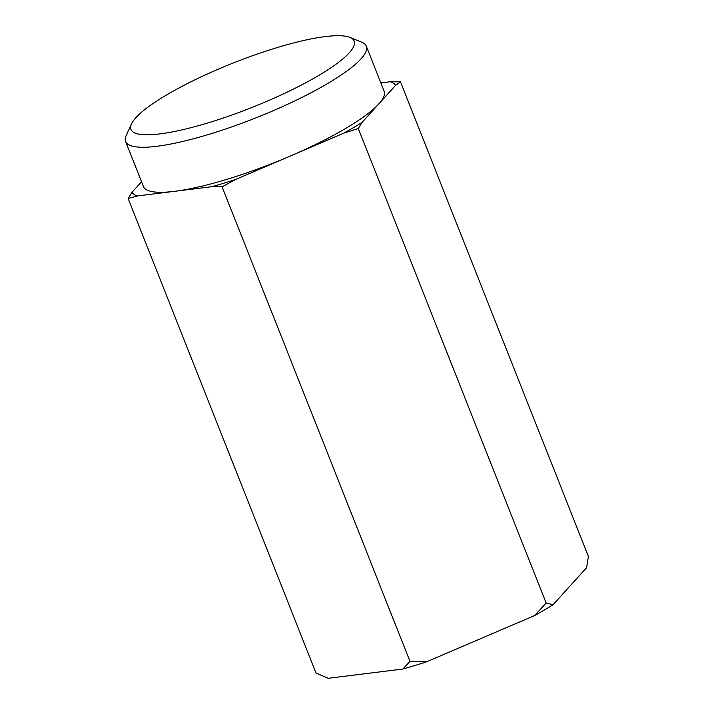 <?xml version="1.0" encoding="UTF-8"?>
<svg xmlns="http://www.w3.org/2000/svg" width="714" height="714" viewBox="0 0 714 714"><rect width="100%" height="100%" fill="white"/><g stroke="black" fill="none" stroke-linecap="round" stroke-linejoin="round"><path stroke-width="1.07" d="M349.985 37.405A120.041 24.124 158.4 0 1 251.453 107.68A120.041 24.124 158.4 0 1 131.519 123.897A120.041 24.124 158.4 0 1 167.121 94.632A120.041 24.124 158.4 0 1 349.985 37.405L361.802 42.224A129.448 26.016 158.4 0 1 366.327 46.178L384.15 91.196A129.448 26.016 158.4 0 1 378.857 103.851A129.448 26.016 158.4 0 1 289.652 156.33L235.602 179.473L222.09 186.836L409.979 661.378L402.839 669.036L328.27 678.3A142.398 28.622 158.4 0 1 327.342 677.952L316.025 673.052L128.136 198.51L131.965 192.352L141.55 181.758M328.27 678.3L325.325 677.131M128.136 198.51L137.293 195.957L174.582 191.325A129.448 26.016 158.4 0 1 143.425 186.506L125.602 141.479A129.448 26.016 158.4 0 1 126.2 135.508L131.519 123.897M400.509 81.878L395.618 85.341L362.096 122.362L358.276 128.52L546.165 603.062L534.67 615.53A142.398 28.622 158.4 0 0 553.073 604.704L586.596 567.684L588.398 556.429L400.509 81.878L390.281 81.735L380.874 82.904M222.09 186.836L211.871 186.693L174.582 191.325A129.448 26.016 158.4 0 0 289.652 156.33L343.702 133.188L358.276 128.52M366.327 46.178A129.448 26.016 158.4 0 1 255.541 118.015A129.448 26.016 158.4 0 1 125.602 141.479M534.67 615.53L426.579 661.816L409.979 661.378M426.579 661.816A142.398 28.622 158.4 0 1 402.839 669.036M553.073 604.704L546.165 603.062M137.293 195.957A142.398 28.622 158.4 0 1 131.965 192.352M390.281 81.735A142.398 28.622 158.4 0 1 395.618 85.341M235.602 179.473A142.398 28.622 158.4 0 1 211.871 186.693M362.096 122.362A142.398 28.622 158.4 0 1 343.702 133.188"/></g></svg>
